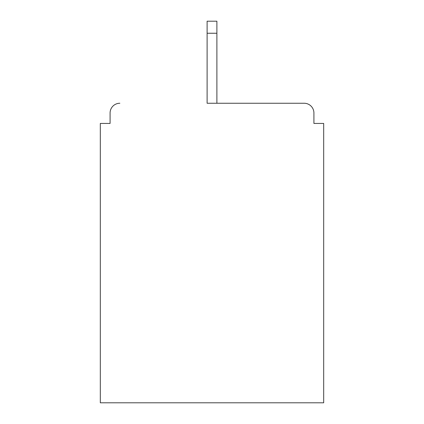 <?xml version="1.0" encoding="UTF-8"?>
<svg xmlns="http://www.w3.org/2000/svg" width="424" height="424" viewBox="0 0 424 424"><rect width="100%" height="100%" fill="white"/><g stroke="black" fill="none" stroke-linecap="round" stroke-linejoin="round"><path stroke-width="0.64" d="M313.914 123.437L313.914 113.017L313.914 123.437L323.682 123.437L323.682 402.8L100.318 402.8L100.318 123.437L110.086 123.437L110.086 113.017L110.086 123.437M207.113 33.247L207.113 103.249L304.146 103.249L216.887 103.249L216.887 33.247L207.113 33.247L207.113 21.2L216.887 21.2L216.887 33.247M119.854 103.249A9.768 9.768 0 0 0 110.086 113.017M313.914 113.017A9.768 9.768 0 0 0 304.146 103.249"/></g></svg>
